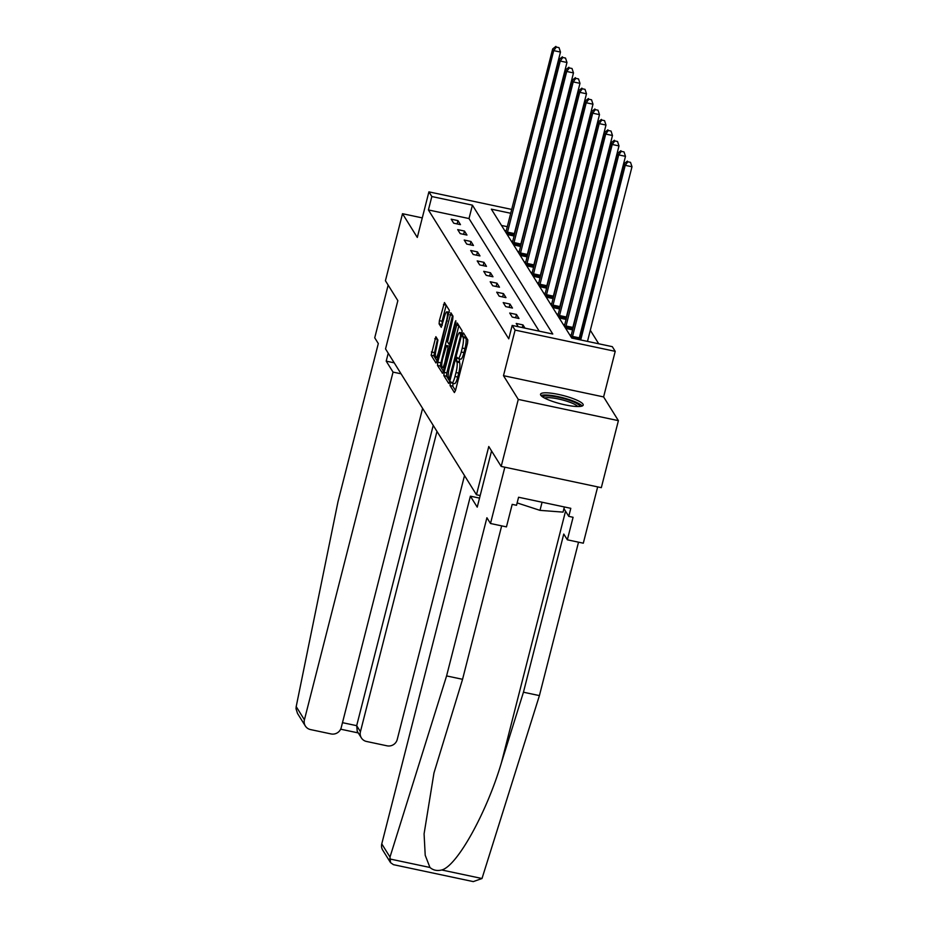 <?xml version="1.0" encoding="UTF-8"?>
<svg xmlns="http://www.w3.org/2000/svg" width="928" height="928" viewBox="0 0 928 928"><rect width="100%" height="100%" fill="white"/><g stroke="black" fill="none" stroke-linecap="round" stroke-linejoin="round"><path stroke-width="1.39" d="M450.231 383.276L450.045 385.584L454.395 392.556L455.474 390.572L467.55 343.209L467.805 339.926L463.455 332.955L462.701 334.335L463.084 337.537A8.862 1.752 -78 0 1 462.248 348.058L461.239 352.002A8.862 1.752 -78 0 1 458.096 358.579A8.862 1.752 -78 0 1 457.782 358.324L457.156 357.373L456.46 358.811L456.843 362.013A8.862 1.752 -78 0 1 456.008 372.534L454.998 376.478A8.862 1.752 -78 0 1 451.855 383.044A8.862 1.752 -78 0 1 451.542 382.8L450.915 381.837L450.231 383.276M453.096 383.31L452.748 386.152L455.486 390.537M465.23 335.785L465.786 338.105L463.084 337.537M459.325 358.834L459.546 362.581L456.843 362.013M540.769 395.189A22.017 4.338 14.3 0 0 562.971 404.399A22.017 4.338 14.3 0 0 583.202 405.107A22.017 4.338 14.3 0 0 582.981 404.144A22.017 4.338 14.3 0 0 560.779 394.934A22.017 4.338 14.3 0 0 540.548 394.226A22.017 4.338 14.3 0 0 540.769 395.189M435.87 336.702L431.137 355.25L435.963 362.987L437.042 361.015L449.372 310.358L444.454 302.54L439.385 320.647L439.118 323.93L441.276 327.329L444.292 317.318A7.412 1.462 -78 0 1 446.925 311.82A7.412 1.462 -78 0 1 446.484 320.821L438.538 352.002A7.412 1.462 -78 0 1 435.905 357.5A7.412 1.462 -78 0 1 436.346 348.499L437.935 340.008L435.87 336.702M539.203 331.157L469.011 218.556L428.411 209.948L431.833 196.539L428.91 191.864L511.757 209.438M501.19 466.424L518.276 399.411L618.396 420.651L601.321 487.664L501.19 466.424L488.778 446.507L476.47 494.763L385.538 348.905L397.845 300.649L385.422 280.732L402.508 213.707L417.298 237.44L428.91 191.864M618.396 420.651L603.606 396.917L503.486 375.678L518.276 399.411M503.486 375.678L515.098 330.101L512.175 325.426L552.775 334.034L472.422 205.158L431.833 196.539M428.411 209.948L508.764 338.824L512.175 325.426M444.118 372.372L443.862 375.654L448.688 383.403L449.767 381.42L461.842 334.057L462.098 330.774L457.272 323.025L444.118 372.372L446.82 372.94L446.565 376.234L449.778 381.385M442.54 373.242L437.494 365.458L437.761 362.164L450.915 312.829L452.98 316.135L452.713 319.429L447.563 341.922L449.024 344.195L450.01 342.142L455.103 322.144L455.799 320.705L455.683 323.06L443.398 371.223L440.197 366.026L437.494 365.458M442.32 373.195L443.398 371.223M422.275 217.906L402.508 213.707M476.47 494.763L480.182 495.552M524.993 328.141L522.974 324.904L516.212 323.466L518.23 326.702M518.972 318.49L516.478 314.476L509.716 313.038L512.21 317.051L518.972 318.49M512.476 308.061L509.971 304.048L503.208 302.609L505.714 306.623L512.476 308.061M505.98 297.633L503.475 293.619L496.712 292.181L499.206 296.194L505.98 297.633M499.473 287.204L496.979 283.191L490.204 281.752L492.71 285.766L499.473 287.204M492.977 276.776L490.471 272.762L483.708 271.336L486.202 275.338L492.977 276.776M486.469 266.348L483.975 262.334L477.201 260.907L479.706 264.909L486.469 266.348M479.973 255.919L477.468 251.906L470.705 250.479L473.21 254.481L479.973 255.919M473.466 245.491L470.972 241.477L464.209 240.05L466.703 244.052L473.466 245.491M466.97 235.062L464.464 231.049L457.701 229.622L460.207 233.624L466.97 235.062M460.462 224.634L457.968 220.62L451.205 219.194L453.699 223.196L460.462 224.634M598.734 343.789L590.312 330.275M584.211 320.485L583.816 319.847M577.703 310.056L577.309 309.418M571.207 299.628L570.813 298.99M564.711 289.2L564.305 288.562M558.204 278.771L557.809 278.133M551.708 268.343L551.302 267.705M545.2 257.914L544.806 257.276M538.704 247.486L538.298 246.848M532.196 237.058L531.802 236.42M507.361 226.699L501.514 225.458M571.3 335.159L570.337 334.95L572.356 338.186M572.657 329.869L566.335 328.535L563.83 324.522L564.804 324.73M566.15 319.441L559.828 318.107L557.334 314.093L558.296 314.302M559.654 309.012L553.332 307.678L550.826 303.665L551.8 303.874M553.158 298.596L546.836 297.25L544.33 293.236L545.293 293.445M546.65 288.167L540.328 286.822L537.834 282.808L538.797 283.017M540.154 277.739L533.832 276.393L531.326 272.38L532.289 272.588M533.646 267.31L527.324 265.965L524.83 261.951L525.793 262.16M527.15 256.882L520.828 255.536L518.323 251.523L519.297 251.732M520.643 246.454L514.321 245.108L511.827 241.094L512.79 241.303M514.147 236.025L507.825 234.68L505.319 230.666L506.294 230.875M510.783 213.289L491.364 209.171L571.718 338.047L612.306 346.666L615.218 351.341L515.098 330.101M603.606 396.917L615.218 351.341M469.011 218.556L472.422 205.158M522.974 324.904L522.302 327.572M516.478 314.476L515.632 317.782M509.971 304.048L509.136 307.354M503.475 293.619L502.628 296.925M496.979 283.191L496.132 286.497M490.471 272.762L489.636 276.068M483.975 262.334L483.128 265.64M477.468 251.906L476.632 255.212M470.972 241.477L470.125 244.783M464.464 231.049L463.629 234.355M457.968 220.62L457.121 223.926M451.855 383.044L454.558 383.624A8.862 1.752 -78 0 0 457.713 377.046L454.998 376.478M459.546 362.581A8.862 1.752 -78 0 1 458.71 373.102L457.713 377.046M458.096 358.579L460.798 359.148A8.862 1.752 -78 0 0 463.942 352.582L461.239 352.002M465.786 338.105A8.862 1.752 -78 0 1 464.951 348.626L463.942 352.582M458.884 325.624L446.82 372.94M449.175 378.995L460.532 336.029L460.114 332.781A8.862 1.752 -78 0 0 459.812 332.526A8.862 1.752 -78 0 0 456.657 339.103L449.419 367.523A8.862 1.752 -78 0 0 448.584 378.044L449.175 378.995M452.528 315.416L440.197 366.026M442.737 358.568A7.412 1.462 -78 0 0 442.296 367.569A7.412 1.462 -78 0 0 444.93 362.082L447.992 347.803L446.519 345.529L442.737 358.568M446.171 305.208L442.088 321.227L442.273 325.229M437.482 339.288L433.84 355.818L437.053 360.969M587.482 341.4L631.991 166.762L625.228 165.335L624.184 163.664L579.316 339.66M580.708 339.961L625.228 165.335L627.827 161.774L630.53 162.354L627.827 161.774M624.184 163.664L627.409 161.112M630.53 162.354L631.991 166.762M542.88 397.068A19.047 3.758 -165.7 0 1 555.733 396.755A19.047 3.758 -165.7 0 1 575.743 402.914A19.047 3.758 -165.7 0 1 579.803 406.476M577.761 406.534A17.632 3.48 14.3 0 0 574.339 404.167A17.632 3.48 14.3 0 0 557.798 398.854A17.632 3.48 14.3 0 0 544.643 398.089M582.146 406.023A21.866 4.315 14.3 0 0 577.877 403.077A21.866 4.315 14.3 0 0 557.322 396.465A21.866 4.315 14.3 0 0 541.036 395.548M517.14 502.918L540.003 510.365L563.052 512.117L564.363 506.955M542.068 502.222L540.003 510.365M390.526 862.622L382.696 850.071A8.468 8.132 -31.9 0 1 381.768 843.877L389.992 857.066L390.526 862.622L393.437 864.664L473.28 881.6L482.003 878.514L539.412 695.606L523.45 692.218L563.76 534.052L567.344 539.806L573.086 517.279L568.76 516.362L570.801 508.324L518.578 497.246L516.525 505.284L512.198 504.368L506.456 526.884L490.494 523.496L504.844 467.202L597.667 486.887L583.306 543.193L567.344 539.806M501.665 525.874L462.562 679.308L433.968 772.954L424.084 833.854L425.21 855.245L429.942 867.471C433.202 870.29 437.123 871.114 441.728 869.977C456.959 866.195 486.678 812.777 501.456 762.607L523.45 692.218M462.562 679.308L446.588 675.92L486.91 517.754L490.494 523.496M389.992 857.066L446.588 675.92M539.412 695.606L578.527 542.172M479.532 498.104L470.392 496.167L381.768 843.877M491.55 450.962L477.224 507.129L470.392 496.167M563.934 508.637L568.76 516.362M388.229 353.22L386.21 361.143L393.043 372.105L304.419 719.815A8.468 8.132 148.1 0 0 310.486 729.57L331.052 733.932A8.468 8.132 148.1 0 0 341.226 727.622L422.6 408.355M393.043 372.105L401.058 373.798M305.347 726.009L297.528 713.47L296.009 708.714L296.194 706.614L337.989 501.723L378.311 343.557L374.726 337.804L388.159 285.116M361.363 737.888L357.245 731.287L356.677 725.673L360.435 731.693A8.468 8.132 148.1 0 0 366.502 741.46L387.069 745.822A8.468 8.132 148.1 0 0 397.23 739.5L464.51 475.577M360.435 731.693L436.972 431.404M386.21 361.143L394.226 362.836M342.478 722.668L356.677 725.673L433.225 425.395M578.875 339.567L625.484 156.333L618.721 154.906L617.677 153.236L571.01 336.029M572.158 337.873L618.721 154.906L621.331 151.345L624.034 151.925L621.331 151.345M617.677 153.236L620.913 150.684M624.034 151.925L625.484 156.333M572.263 329.788L618.988 145.916L612.225 144.478L611.181 142.808L564.502 325.6M565.662 327.456L612.225 144.478L614.823 140.917L617.538 141.497L614.823 140.917M611.181 142.808L614.406 140.256M617.538 141.497L618.988 145.916M565.767 319.36L612.48 135.488L605.717 134.05L604.673 132.379L558.006 315.172M559.155 317.028L605.717 134.05L608.327 130.488L611.03 131.068L608.327 130.488M604.673 132.379L607.91 129.827M611.03 131.068L612.48 135.488M559.259 308.931L605.984 125.06L599.221 123.621L598.177 121.951L551.51 304.744M552.659 306.6L599.221 123.621L601.82 120.06L604.534 120.64L601.82 120.06M598.177 121.951L601.414 119.399M604.534 120.64L605.984 125.06M552.763 298.503L599.488 114.631L592.714 113.193L591.681 111.522L545.003 294.315M546.151 296.171L592.714 113.193L595.324 109.632L598.026 110.212L595.324 109.632M591.681 111.522L594.906 108.97M598.026 110.212L599.488 114.631M546.256 288.074L592.98 104.203L586.218 102.764L585.174 101.094L538.507 283.887M539.655 285.743L586.218 102.764L588.828 99.203L591.53 99.783L588.828 99.203M585.174 101.094L588.41 98.542M591.53 99.783L592.98 104.203M539.76 277.646L586.484 93.774L579.722 92.336L578.678 90.666L531.999 273.47M533.148 275.314L579.722 92.336L582.32 88.775L585.023 89.355L582.32 88.775M578.678 90.666L581.902 88.114M585.023 89.355L586.484 93.774M533.264 267.229L579.977 83.346L573.214 81.908L572.17 80.237L525.503 263.042M526.652 264.886L573.214 81.908L575.824 78.358L578.527 78.926L575.824 78.358M572.17 80.237L575.406 77.685M578.527 78.926L579.977 83.346M526.756 256.801L573.481 72.918L566.718 71.479L565.674 69.809L518.996 252.613M520.156 254.458L566.718 71.479L569.316 67.93L572.019 68.498L569.316 67.93M565.674 69.809L568.899 67.257M572.019 68.498L573.481 72.918M520.26 246.372L566.973 62.489L560.21 61.051L559.166 59.38L512.5 242.185M513.648 244.029L560.21 61.051L562.82 57.501L565.523 58.07L562.82 57.501M559.166 59.38L562.403 56.828M565.523 58.07L566.973 62.489M513.752 235.944L560.477 52.061L553.714 50.622L552.67 48.952L505.992 231.756M507.152 233.601L553.714 50.622L556.313 47.073L559.027 47.641L556.313 47.073M552.67 48.952L555.895 46.4M559.027 47.641L560.477 52.061M452.748 386.152L450.045 385.584M465.23 337.212L462.515 336.632M458.989 361.676L456.286 361.108M458.71 373.102L456.008 372.534M464.951 348.626L462.248 348.058M458.861 325.566L456.193 324.997M446.565 376.234L443.862 375.654M450.695 377.777L449.929 377.615M461.297 336.191L460.532 336.029M461.854 333.976L460.706 333.732M462.028 333.187L460.114 332.781M440.464 362.744L437.761 362.164M452.493 315.369L449.836 314.801M450.776 342.304L450.01 342.142M455.845 322.306L455.103 322.144M445.695 362.245L444.93 362.082M448.491 351.248L447.725 351.097M449.303 348.081L447.992 347.803M449.326 346.179L446.623 345.61M439.292 352.164L438.538 352.002M447.25 320.984L446.484 320.821M441.821 324.51L439.118 323.93M442.088 321.227L439.385 320.647M446.136 305.161L443.468 304.593M433.84 355.818L431.137 355.25M434.107 352.536L431.392 351.967M437.448 339.242L434.78 338.674M389.667 858.934L429.942 867.471M441.728 869.977L482.003 878.514M565.535 511.2L501.456 762.607M296.194 706.614L304.419 719.815M579.002 338.882L572.24 337.444M579.223 337.827L572.46 336.4M572.495 328.454L565.732 327.016M572.727 327.398L565.964 325.972M565.999 318.026L559.236 316.587M566.219 316.982L559.456 315.543M559.503 307.597L552.728 306.159M559.723 306.553L552.96 305.115M552.995 297.169L546.232 295.73M553.216 296.125L546.453 294.686M546.499 286.74L539.725 285.302M546.72 285.696L539.957 284.258M539.992 276.312L533.229 274.874M540.224 275.268L533.449 273.83M533.496 265.884L526.733 264.445M533.716 264.84L526.953 263.401M526.988 255.455L520.225 254.028M527.22 254.411L520.457 252.973M520.492 245.027L513.729 243.6M520.712 243.983L513.95 242.544M513.984 234.598L507.222 233.172M514.216 233.554L507.454 232.116M462.063 333.013L459.812 332.526M450.231 344.45L449.024 344.195M444.234 367.975L442.296 367.569M449.233 346.098L446.519 345.529M437.83 357.906L435.905 357.5M449.384 312.342L446.925 311.82M358.266 732.923L340.646 729.188"/></g></svg>

